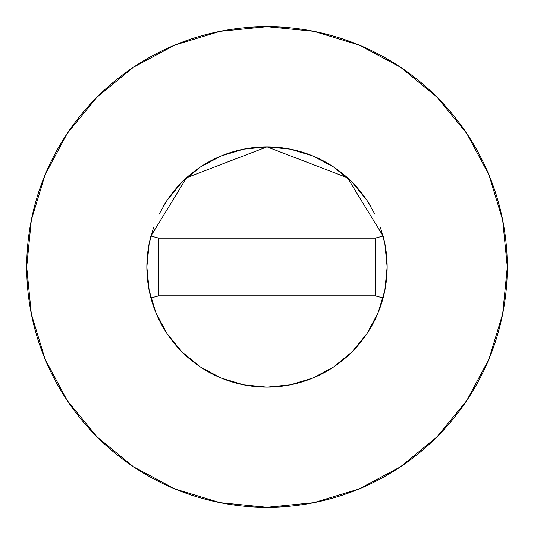 <?xml version="1.0" encoding="UTF-8"?>
<svg xmlns="http://www.w3.org/2000/svg" width="534" height="534" viewBox="0 0 534 534"><rect width="100%" height="100%" fill="white"/><g stroke="black" fill="none" stroke-linecap="round" stroke-linejoin="round"><path stroke-width="0.8" d="M380.428 227.364L384.84 243.557L387.15 267A120.15 120.15 0 0 0 383.092 236.028A120.15 120.15 0 0 1 387.15 267L384.84 290.443L378.005 312.977L366.898 333.75L351.959 351.959L333.75 366.898L312.977 378.005L290.443 384.84L267 387.15L243.557 384.84L221.023 378.005L200.25 366.898L182.041 351.959L167.102 333.75L155.995 312.977L149.16 290.443L146.85 267A120.15 120.15 0 0 1 150.908 236.041A120.15 120.15 0 0 0 146.85 267L149.16 243.557L153.572 227.364M370.95 206.745A120.15 120.15 0 0 0 163.05 206.745M150.908 236.041L158.865 238.164L150.908 236.041L186.56 177.749L267 146.85L347.44 177.749L383.092 236.041L375.135 238.164L383.092 236.041L347.44 177.749L267 146.85L186.56 177.749L150.908 236.041A120.15 120.15 0 0 0 150.908 297.959A120.15 120.15 0 0 1 146.85 267M26.7 267A240.3 240.3 0 0 1 267 26.7A240.3 240.3 0 0 1 507.3 267A240.3 240.3 0 0 1 267 507.3A240.3 240.3 0 0 1 26.7 267L31.319 313.879L44.989 358.961L67.197 400.507L97.081 436.919L133.493 466.803L175.039 489.01L220.121 502.681L267 507.3L313.879 502.681L358.961 489.01L400.507 466.803L436.919 436.919L466.803 400.507L489.01 358.961L502.681 313.879L507.3 267L502.681 220.121L489.01 175.039L466.803 133.493L436.919 97.081L400.507 67.197L358.961 44.989L313.879 31.319L267 26.7L220.121 31.319L175.039 44.989L133.493 67.197L97.081 97.081L67.197 133.493L44.989 175.039L31.319 220.121L26.7 267M159.045 214.254L167.102 200.25L182.041 182.041L200.25 167.102L221.023 155.995L243.557 149.16L267 146.85L290.443 149.16L312.977 155.995L333.75 167.102L351.959 182.041L366.898 200.25L374.955 214.254M466.803 133.493L436.919 97.081L400.567 67.244M133.493 67.197L97.081 97.081L67.244 133.433M67.197 400.507L97.081 436.919L133.433 466.756M400.507 466.803L436.919 436.919L466.756 400.567M383.092 297.959A120.15 120.15 0 0 0 387.15 267A120.15 120.15 0 0 1 150.908 297.959A120.15 120.15 0 0 0 383.092 297.959L375.135 295.836L383.092 297.959A120.15 120.15 0 0 0 383.092 236.041M158.865 295.836L150.908 297.959L158.865 295.836L375.135 295.836L375.135 238.164L158.865 238.164L158.865 295.836L375.135 295.836L375.135 238.164L158.865 238.164L158.865 295.836"/></g></svg>
